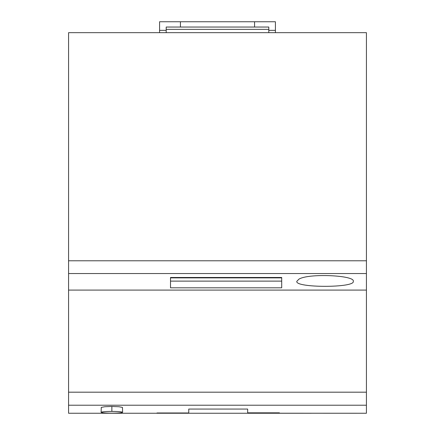 <?xml version="1.0" encoding="UTF-8"?>
<svg xmlns="http://www.w3.org/2000/svg" width="435" height="435" viewBox="0 0 435 435"><rect width="100%" height="100%" fill="white"/><g stroke="black" fill="none" stroke-linecap="round" stroke-linejoin="round"><path stroke-width="0.65" d="M296.817 281.325L298.85 279.221C308.246 273.049 355.292 275.29 353.291 281.325C355.373 288.003 294.74 287.997 296.817 281.325M188.752 412.973L156.981 412.973L156.981 413.25L279.428 413.25L279.428 412.837L247.662 412.837M366.422 290.091L68.578 290.091L68.578 32.668L366.422 32.668L366.422 413.25L279.428 413.212M247.662 413.25L247.662 409.063L188.752 409.063L188.752 413.25M156.981 413.25L68.578 413.25L68.578 405.208L366.422 405.208M101.11 412.293L101.268 407.388L104.813 406.736L111.268 406.453L118.913 406.736L122.458 407.388L122.621 412.293C121.996 411.755 118.407 411.456 111.86 411.407C105.319 411.456 101.73 411.755 101.11 412.293C101.736 412.826 105.319 413.125 111.866 413.179L111.871 413.179C118.412 413.125 121.996 412.826 122.621 412.293M281.701 277.481L170.509 277.481L170.509 287.823L281.701 287.823L281.701 277.481L281.701 277.873L170.509 277.873L170.509 277.481M68.578 290.091L68.578 405.208M166.203 32.668L166.203 29.362L268.797 29.362L268.797 32.668M281.701 277.873L281.701 281.119L170.509 281.119L170.509 277.873M268.797 30.352L275.415 30.352L275.415 32.668M268.797 29.362L268.797 27.046L254.567 27.046L254.567 21.75L275.415 21.75L275.415 30.352M159.585 32.668L159.585 21.75L180.433 21.75L180.433 27.046L254.567 27.046M166.203 29.362L166.203 27.046L180.433 27.046M159.585 30.352L166.203 30.352M180.433 21.75L254.567 21.75M311.199 413.25L279.428 413.25M366.422 273.555L68.578 273.555M68.578 392.18L366.422 392.18M366.422 260.777L68.578 260.777M111.86 411.407L111.86 406.453"/></g></svg>
